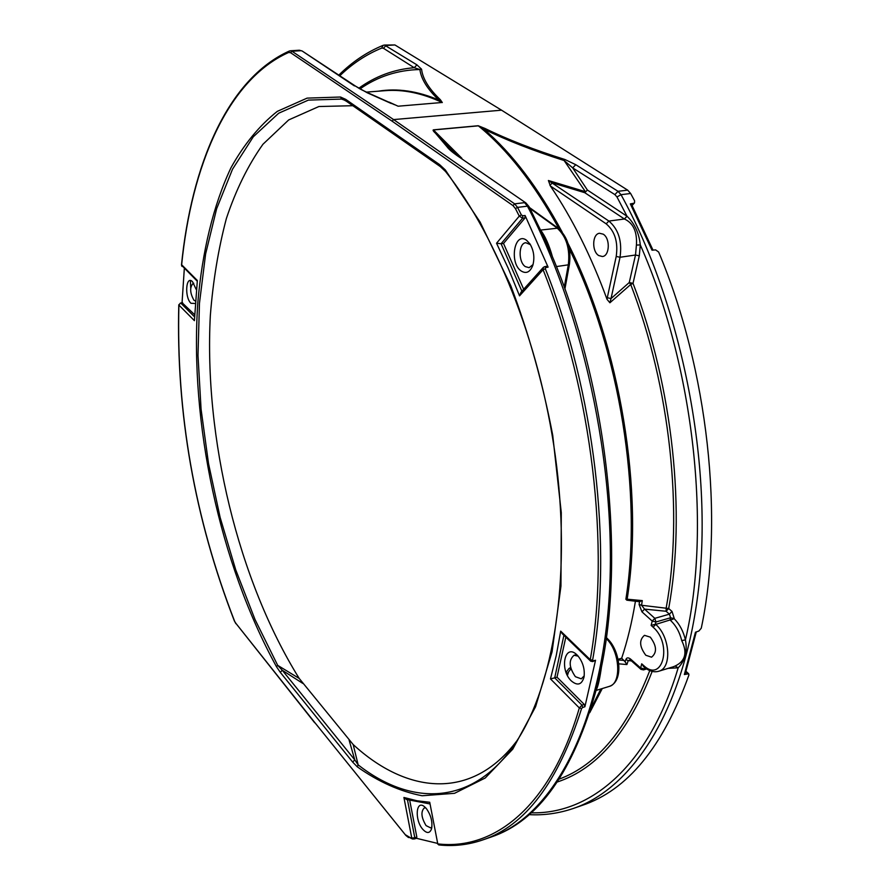 <?xml version="1.0" encoding="UTF-8"?>
<svg xmlns="http://www.w3.org/2000/svg" width="890" height="890" viewBox="0 0 890 890"><rect width="100%" height="100%" fill="white"/><g stroke="black" fill="none" stroke-linecap="round" stroke-linejoin="round"><path stroke-width="1.33" d="M408.543 837.579L405.929 835.499L314.548 722.246L405.885 835.465M190.416 280.584L190.705 287.748M389.097 102.105L398.108 106.21L442.174 102.484L398.108 106.21M355.744 86.274L367.292 92.805L391.3 103.518M378.228 91.203C397.285 88.032 417.51 90.991 438.892 100.081L440.328 99.68L442.308 102.561M358.848 88.199C375.48 76.217 393.936 69.376 414.217 67.707L419.891 69.531L421.571 69.209L416.954 64.87L384.458 45.045L394.915 44.956L386.093 45.49L383.412 48.26L414.217 67.707L416.954 64.87M631.967 205.167L634.503 202.876L634.592 200.795L630.643 193.497L627.661 190.137L501.56 110.182L394.915 44.956M501.56 110.182L393.603 119.583L514.643 203.855L524.566 202.642L527.447 206.157L517.535 207.381L521.373 214.924L522.73 215.747L525.1 215.513M392.101 121.162L393.603 119.583L291.976 51.253L290.596 52.71L392.101 121.162L512.985 205.59L514.643 203.855L517.535 207.381L515.443 208.594L519.27 216.114L496.542 243.237L501.081 243.738L521.896 291.23M671.995 611.419L668.69 608.515L666.109 611.263L669.414 614.167L671.995 611.419L674.286 618.606L670.303 620.219C675.833 625.292 679.637 632.089 681.729 640.589C687.581 652.626 685.389 661.103 675.154 666.009L678.169 667.834C685.111 660.614 687.525 651.291 685.433 639.877C711.611 528.193 694.256 367.125 640.299 244.917L636.417 245.073L635.505 255.007L620.03 257.266C622.299 241.413 618.583 229.342 608.871 221.054L548.396 180.514L585.398 191.673L564.115 160.523L572.682 167.887L614.879 194.61L616.97 196.968L621.02 194.676L618.027 191.306L575.752 164.695L564.972 159.521C534.512 149.976 507.867 139.641 485.05 128.483L478.208 125.735L483.86 129.106L485.05 128.483M450.207 149.164L436.957 133.667L435.522 133.255C433.397 131.308 432.674 130.174 433.341 129.851L478.208 125.735M450.963 149.932L448.582 147.317L447.014 146.783C448.549 148.975 451.831 151.856 456.848 155.427L525.89 202.92L456.848 155.427M630.643 193.497L621.02 194.676C680.883 303.368 712.289 459.229 699.206 583.061C686.068 707.161 633.791 787.95 573.471 808.409L581.982 805.45C627.495 790.276 663.128 746.81 688.893 675.076L688.704 673.797L684.354 674.531L695.457 632.223L698.873 631.032L701.264 628.218C724.338 519.949 708.206 369.628 658.644 252.026L655.619 249.89L652.014 250.19L630.331 203.899L633.736 203.254M440.25 166.552L346.488 101.304L345.687 99.346L340.514 97.021L307.106 98.123L277.302 111.361C259.413 125.568 243.96 144.369 230.955 167.787C213.233 205.468 202.253 251.67 197.814 302.622C189.559 422.861 219.619 563.103 276.456 666.666L280.294 672.339L282.264 670.248L277.691 665.353L276.456 666.666M357.291 766.835L358.158 764.866L354.765 759.86L352.685 762.096L357.291 766.835C378.55 781.865 400.177 791.51 422.149 795.76L454.534 793.313L485.239 777.994L512.762 749.158L535.558 706.794L552.067 651.803L560.956 586.11L561.29 512.651L552.723 435.266C542.711 383.045 528.76 333.261 510.871 285.924L480.155 222.155L445.311 169.934L439.582 164.594L440.339 166.608M182.061 302.633L184.308 268.691M194.454 314.537L182.138 302.767M196.201 289.45L192.496 281.674C185.888 274.776 184.341 297.305 190.95 303.279L195.077 303.479M290.596 52.71L288.638 52.465C227.54 79.8 191.484 165.852 181.593 265.287L197.046 281.006M299.374 50.229L300.954 50.697L291.976 51.253L290.418 50.775L299.385 50.229L302.133 50.986L354.42 85.93M368.315 92.994L367.292 92.805M197.346 280.495L194.409 320.667L197.346 280.495L181.649 264.764M182.617 302.689L180.737 303.023L178.79 304.858C176.031 412.882 194.554 518.225 234.348 620.886L234.515 620.975M195.255 300.976L193.898 300.164C189.859 292.821 189.626 287.192 193.219 283.254L193.764 283.287M458.25 155.794L449.673 148.574M459.73 156.818L433.341 129.851M564.972 159.521L564.115 160.523C533.41 150.777 506.666 140.297 483.86 129.106C512.228 153.425 538.339 187.745 562.168 232.067M642.291 600.605L627.15 599.204L626.849 600.183L639.465 601.707L642.291 600.605L641.545 605.267L668.69 608.515C686.157 513.486 672.918 386.861 633.024 283.354L639.298 255.842L640.299 244.917C639.065 233.102 634.648 223.546 627.049 216.27L587.378 190.015L572.682 167.887L575.752 164.695M681.729 640.589L685.433 639.877C683.375 631.344 679.649 624.302 674.253 618.761M675.154 666.009L673.307 666.777M531.052 812.804C590.059 814.517 648.81 766.49 678.169 667.834L668.201 668.346M639.532 601.707L639.087 604.466L641.968 611.853L652.214 621.087L655.93 621.977L655.396 624.168L651.146 625.414L652.214 621.087L654.817 618.339L669.414 614.167L670.593 617.76L670.025 619.952L655.707 624.424C670.17 636.506 672.095 668.29 658.722 671.249L673.318 666.777M651.146 625.414L653.104 627.183C672.762 644.015 662.572 683.553 643.637 665.531L641.701 663.818L640.678 668.012L630.565 659.067C628.218 657.343 626.66 657.499 625.893 659.523L625.125 661.86L621.687 658.222C627.45 640.845 632.034 621.876 635.415 601.328M645.806 655.263L651.547 657.187C657.198 652.581 656.776 645.906 650.279 637.14L644.471 635.327C638.976 640.021 639.421 646.674 645.806 655.263M609.906 302.767L630.721 284.488L629.263 282.519L611.041 298.562L620.03 257.266L616.214 256.431L607.28 297.727L611.041 298.562L609.906 302.767L607.047 299.363L607.28 297.727M548.396 180.514L550.365 185.954C572.281 218.317 591.171 256.12 607.047 299.363M568.076 243.571C620.341 346.477 644.193 492.114 627.15 599.204L625.881 599.259L626.849 600.183M621.687 658.222L618.049 659.312M523.687 289.25L503.518 243.448L525.011 217.972L525.1 215.525L548.106 267.145L545.793 267.579L545.314 268.736C594.654 391.734 612.709 548.552 592.606 660.158L593.296 660.847L595.532 660.247L584.897 706.738L584.229 704.39L557.018 677.168L554.704 677.846L581.96 705.169L582.672 707.494L584.897 706.749M584.229 704.39L581.96 705.169L579.323 707.928L581.582 708.573L582.672 707.483M437.379 843.353L416.464 838.302M413.138 839.003L414.562 838.914L413.138 839.003M429.725 802.257L437.78 843.898L429.725 802.257L417.099 800.789L403.915 797.473L411.77 838.057L414.796 837.746L414.595 838.903M403.915 797.473L406.352 799.443L429.748 803.893M438.77 844.922L437.78 843.898C494.161 850.551 550.754 806.763 579.323 707.928L550.487 678.914L554.704 677.846L563.904 635.315M550.487 678.914L556.283 655.363L560.7 631.144L562.269 633.736L590.526 661.025M557.018 677.168L565.817 637.162M590.637 661.136L592.729 661.604L595.521 660.269M590.604 661.114L590.259 659.679L592.606 660.158M496.542 243.237L508.246 268.291L519.549 295.858L543.089 269.726L543.334 267.389L544.624 266.677M519.549 295.858L520.962 292.276L543.256 267.478M503.518 243.448L501.081 243.738L522.586 218.195L519.27 216.114L521.373 214.924M548.106 267.145L546.605 266.477M526.602 240.311C514.42 231.011 508.958 262.939 521.184 270.994C526.235 274.053 530.106 272.184 532.81 265.365C534.812 257.822 533.878 250.691 529.995 243.96L526.602 240.311M533.043 264.575L529.138 267.679L525.322 266.622C518.125 262.016 518.503 243.003 525.856 242.736L530.429 244.661M529.973 208.449L556.951 227.907C566.363 236.417 570.156 248.733 568.321 264.831L556.372 266.577M552.534 257.132L552.534 257.099C549.152 245.106 545.17 236.106 540.608 230.076L558.041 228.129M570.635 667.611L569.811 667.967M570.701 667.878L568.888 668.613L566.062 672.295M542.188 233.492L548.896 248.533C606.602 379.485 626.671 555.939 600.005 673.741L596.478 688.949M606.168 638.531L606.312 638.675C619.996 651.213 621.876 683.765 609.172 686.435L609.16 686.435C623.846 681.874 620.63 651.346 607.659 638.864L606.146 638.72M596.233 689.906C598.013 686.813 599.827 678.725 601.662 665.664M570.946 668.802L567.62 673.14L566.307 672.94M584.218 675.844L581.281 678.836L575.396 676.7C568.933 667.255 568.499 660.102 574.072 655.263L578.189 656.164M571.369 680.961C577.599 686.101 581.826 684.755 584.062 676.912C584.964 668.802 582.761 661.626 577.465 655.363L577.12 655.029C564.839 642.469 559.031 669.514 571.369 680.961M416.353 838.258L416.832 837.078L409.734 800.433M426.321 808.532L424.508 806.718C415.997 799.331 414.395 819.735 422.672 829.202C426.822 833.707 429.781 833.563 431.572 828.768C432.718 821.837 430.96 815.095 426.321 808.532M431.917 826.999L430.716 827.923L426.065 825.609C421.259 817.532 420.67 811.635 424.296 807.909L425.798 807.942M618.75 663.829L626.905 664.552L625.125 661.86M626.905 664.552L628.218 660.636L631.422 660.903M630.81 660.358L630.02 659.868L628.218 660.636L625.893 659.523M640.911 669.302L630.888 660.424L630.565 659.067M645.862 668.412L643.515 669.903L640.967 669.347L640.678 668.012L644.327 668.88L644.672 667.5M643.704 666.588L641.701 663.818M636.417 245.073C637.273 231.712 633.268 223.023 624.413 219.007L626.972 216.17L616.97 196.968M549.931 185.265L552.434 182.917L584.786 192.696L587.389 190.015L584.786 192.696L624.313 218.929M550.365 185.954L606.179 223.835L608.871 221.054L624.413 219.007L627.049 216.27M641.968 611.853L644.56 609.116L641.545 605.267L639.087 604.466M639.298 255.842L635.505 255.007L629.263 282.519L633.024 283.354L630.721 284.488C670.348 387.395 683.52 513.219 666.232 607.714L666.109 611.263L644.56 609.116L654.817 618.339L655.93 621.977L670.593 617.76L674.286 618.628M606.179 223.835C614.912 231.3 618.25 242.169 616.214 256.431M598.703 255.541L602.33 256.509C609.561 256.309 610.573 238.509 603.22 234.17L599.504 233.269C592.206 233.937 591.65 251.369 598.703 255.541M652.993 250.112L631.377 204.055L630.331 203.899M339.813 75.761C352.451 63.579 366.424 54.346 381.721 48.071L383.412 48.26M366.335 92.115L385.025 90.68C403.148 89.211 422.205 93.15 442.174 102.484L438.892 100.081C427.456 89.234 421.126 79.043 419.891 69.531C397.897 69.976 377.95 76.429 360.027 88.878M684.354 674.531L685.244 673.808M343.785 99.769L341.604 99.079L340.514 97.021M445.768 171.67L445.49 171.447C498.489 238.042 542.789 352.017 556.673 466.382C570.501 580.803 553.213 684.399 517.591 739.79C475.015 806.473 411.97 807.152 358.158 764.866L353.185 744.563C406.608 793.724 471.377 801.367 517.09 740.569M445.467 171.425L445.311 169.934M352.818 105.71L318.898 106.522L288.694 119.927L262.951 144.258C248.088 165.184 235.894 189.948 226.371 218.528C218.373 248.744 213.022 281.118 210.329 315.639C203.966 438.136 238.008 579.902 299.196 678.425L277.691 665.353L254.974 619.418L235.694 569.734L220.13 517.435L208.527 463.579L201.073 409.222L197.992 355.399L199.46 303.234L205.623 253.928L216.626 208.772L232.524 169.2L253.283 136.804L278.692 113.208L308.363 100.114L341.604 99.079L344.742 100.225M299.196 678.425L353.185 744.563M314.548 722.246L235.794 623.223L314.648 722.725M235.794 623.223L234.348 620.886L235.906 623.69M440.328 99.68C428.902 88.8 422.65 78.643 421.571 69.209M614.879 194.61L618.027 191.306L627.661 190.137M435.522 133.255L447.014 146.783M412.448 838.981L405.807 834.976M560.7 631.144L590.259 659.679C610.206 548.462 592.195 392.279 543.089 269.726L545.314 268.736M512.985 205.59L515.443 208.594M194.409 320.667L178.901 305.059C176.142 412.938 194.643 518.147 234.393 620.686M352.685 762.096L280.294 672.339M345.687 99.346L439.582 164.594M194.354 316.662L180.737 303.023L178.979 304.614M182.35 302.578L180.258 303.167M288.638 52.465L289.328 51.042L290.418 50.775L289.328 51.042C227.484 78.843 191.428 165.317 181.482 264.998M302.255 51.064L355.644 86.208C359.115 88.221 358.08 88.266 368.026 92.838L394.459 104.697M529.049 206.68L527.447 206.157C586.588 319.032 619.151 480.8 608.337 608.248C597.479 735.974 548.418 817.665 491.147 837.023L482.469 840.038C525.245 825.909 558.275 782.087 581.582 708.573M559.031 228.886C534.367 183.918 507.478 149.576 478.342 125.835L433.474 129.951L461.899 158.32M653.104 627.183L655.707 624.424L671.538 619.496M643.993 666.922L643.637 665.531M625.881 599.259C642.513 494.084 619.918 351.684 569.422 249.222M591.049 708.451L600.884 688.971M568.521 671.961L567.442 675.454M407.898 836.667L412.526 839.014M407.453 799.776L414.796 837.746L416.832 837.078M592.729 661.604L593.296 660.847M546.994 266.232L544.658 266.677L545.793 267.579M525.011 217.972L522.586 218.195L522.73 215.747M558.13 228.185L529.517 207.559M569.466 264.074L568.321 264.831L564.238 287.259M567.019 674.576L567.442 673.196M607.781 638.976L606.312 637.507M567.62 673.14L566.596 673.641M602.252 688.548L589.714 712.745M624.101 660.447L618.172 659.913M559.254 779.095C597.068 765.033 627.227 728.865 649.745 670.604M652.17 671.394C628.629 732.036 597.034 768.893 557.363 781.965M381.721 48.071L383.089 45.346L384.469 45.045M687.636 673.674L685.823 672.017M302.834 683.431L282.264 670.248L354.765 759.86L349.114 740.135M181.972 266.433L181.482 265.031M542.21 233.547L529.005 206.58L525.89 202.92M528.994 814.639C544.024 815.474 558.853 813.393 573.471 808.409M643.236 666.265L643.948 666.899C649.044 671.182 653.961 672.629 658.722 671.249M482.469 840.038C468.162 844.899 453.622 846.524 438.848 844.933L437.446 843.709M544.658 266.677L543.367 267.356M564.905 289.105L569.444 264.185C571.313 248.621 567.52 236.607 558.063 228.14M568.966 668.512L570.612 667.533M491.147 837.023C538.439 821.159 573.605 771.608 596.634 688.348L596.489 688.927M596.1 690.44L609.172 686.435M576.631 654.573L574.072 655.263M416.553 838.269L414.562 838.914M643.515 669.903L646.652 668.957M632.111 205.457L634.492 202.887M383.034 45.379C366.78 52.098 352.051 62.011 338.834 75.105M685.222 673.886L696.28 631.933M686.034 671.349L688.682 673.774M343.618 99.713L346.377 101.226M440.35 166.63L445.49 171.447"/></g></svg>
